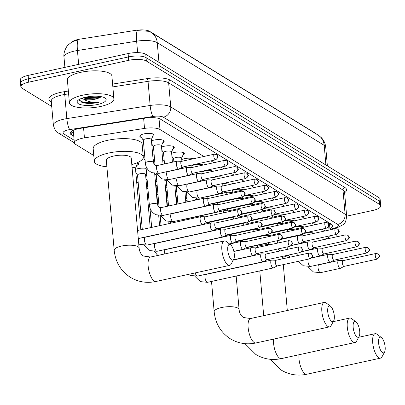 <?xml version="1.0" encoding="UTF-8"?>
<svg xmlns="http://www.w3.org/2000/svg" width="405" height="405" viewBox="0 0 405 405"><rect width="100%" height="100%" fill="white"/><g stroke="black" fill="none" stroke-linecap="round" stroke-linejoin="round"><path stroke-width="0.61" d="M304.666 233.371A7.148 2.207 -5 0 1 305.537 233.153A7.148 2.207 -5 0 1 314.417 233.265M294.572 227.165A7.148 2.207 -5 0 1 295.447 226.947A7.148 2.207 -5 0 1 304.327 227.058M284.482 220.958A7.148 2.207 -5 0 1 285.353 220.74A7.148 2.207 -5 0 1 294.233 220.852M274.387 214.751A7.148 2.207 -5 0 1 275.258 214.534A7.148 2.207 -5 0 1 284.138 214.645M264.293 208.545A7.148 2.207 -5 0 1 265.169 208.327A7.148 2.207 -5 0 1 274.048 208.438M254.203 202.338A7.148 2.207 -5 0 1 255.074 202.12A7.148 2.207 -5 0 1 263.954 202.232M244.109 196.131A7.148 2.207 -5 0 1 244.979 195.914A7.148 2.207 -5 0 1 253.859 196.025M232.207 190.573A7.148 2.207 -5 0 1 234.89 189.707A7.148 2.207 -5 0 1 243.769 189.818M222.117 184.366A7.148 2.207 -5 0 1 224.795 183.5A7.148 2.207 -5 0 1 233.675 183.612M212.023 178.16A7.148 2.207 -5 0 1 214.701 177.294A7.148 2.207 -5 0 1 223.58 177.405M201.928 171.953A7.148 2.207 -5 0 1 204.611 171.087A7.148 2.207 -5 0 1 213.491 171.199M191.838 165.746A7.148 2.207 -5 0 1 194.516 164.881A7.148 2.207 -5 0 1 203.396 164.992M181.744 159.54A7.148 2.207 -5 0 1 184.422 158.674A7.148 2.207 -5 0 1 193.301 158.785M171.649 153.333A7.148 2.207 -5 0 1 174.327 152.467A7.148 2.207 -5 0 1 184.366 153.637A7.148 2.207 -5 0 1 182.954 155.135M161.56 147.126A7.148 2.207 -5 0 1 164.238 146.261A7.148 2.207 -5 0 1 174.277 147.43A7.148 2.207 -5 0 1 172.859 148.929M151.465 140.92A7.148 2.207 -5 0 1 154.143 140.054A7.148 2.207 -5 0 1 164.182 141.223A7.148 2.207 -5 0 1 162.769 142.722M141.497 137.498A7.148 2.207 -5 0 1 139.841 136.267A7.148 2.207 -5 0 1 144.048 133.847A7.148 2.207 -5 0 1 154.087 135.017A7.148 2.207 -5 0 1 152.675 136.515M162.704 160.203A7.148 2.207 -5 0 1 164.197 160.431M152.609 153.996A7.148 2.207 -5 0 1 154.102 154.224M195.119 199.219A7.604 2.349 -5 0 1 196.612 199.417M185.024 193.013A7.604 2.349 -5 0 1 186.518 193.21M174.93 186.806A7.604 2.349 -5 0 1 176.423 187.004M164.84 180.6A7.604 2.349 -5 0 1 166.333 180.797M154.745 174.393A7.604 2.349 -5 0 1 156.239 174.59M135.564 169.417A7.604 2.349 -5 0 1 138.075 168.652A7.604 2.349 -5 0 1 146.144 168.384M137.528 162.602A7.604 2.349 -5 0 1 138.662 163.691A7.604 2.349 -5 0 1 136.672 165.503M203.826 156.482L159.97 129.514A13.405 4.141 175 0 0 144.514 128.405L84.442 137.867A13.405 4.141 175 0 0 82.245 138.282A13.405 4.141 175 0 0 74.353 142.808A13.405 4.141 175 0 0 75.517 144.307L93.788 155.54M316.381 134.02A12.064 3.726 175 0 0 315.667 133.427L149.658 31.342A12.064 3.726 175 0 0 135.746 30.345L80.058 39.118A12.064 3.726 175 0 0 78.079 39.487A12.064 3.726 175 0 0 72.242 41.695M324.942 230.961L321.985 229.144M314.847 224.755L311.891 222.937M304.757 218.548L301.796 216.731M294.663 212.341L291.706 210.524M284.568 206.135L281.612 204.317M274.479 199.928L271.517 198.111M264.384 193.722L261.427 191.904M254.289 187.515L251.333 185.698M244.2 181.308L241.238 179.491M234.105 175.102L231.144 173.284M224.011 168.895L221.054 167.078M213.921 162.689L210.959 160.871M320.988 240.241L324.648 239.178A13.405 4.141 175 0 0 330.434 235.71M136.657 181.901L138.216 182.863M146.747 188.107L147.936 188.836M156.841 194.314L158.026 195.043M166.936 200.521L168.121 201.25M143.648 158.056A7.148 2.207 -5 0 1 143.178 157.899M143.122 155.48A7.148 2.207 -5 0 1 144.61 154.842M153.617 161.479A7.148 2.207 -5 0 1 154.7 161.048M145.658 175.623A7.604 2.349 -5 0 1 146.747 175.228M155.748 181.83A7.604 2.349 -5 0 1 156.836 181.435M165.842 188.036A7.604 2.349 -5 0 1 166.931 187.642M175.937 194.243A7.604 2.349 -5 0 1 177.025 193.848M186.027 200.45A7.604 2.349 -5 0 1 187.115 200.055M158.968 62.365L157.241 42.667A15.638 13.735 -58.4 0 0 151.212 32.456L318.163 135.118A15.638 13.735 121.6 0 1 324.192 145.334L157.241 42.667A17.876 5.523 175 0 0 136.632 41.188L77.441 50.514A15.638 3.245 -99 0 1 78.15 39.984L72.384 41.614L67.984 45.112C67.574 45.006 63.064 51.627 63.99 57.1L64.886 67.367M51.749 106.485L22.007 88.199A13.405 4.141 -5 0 1 20.842 86.7A13.405 4.141 -5 0 1 28.73 82.174L128.694 60.325A13.405 4.141 -5 0 1 146.352 61.018L379.546 204.419L379.252 201.032A13.405 4.141 -5 0 1 380.416 202.53A13.405 4.141 -5 0 0 379.252 201.032L146.053 57.632L379.252 201.032L378.953 197.645A13.405 4.141 -5 0 1 380.118 199.144L380.71 205.917A13.405 4.141 -5 0 1 372.823 210.443L346.66 216.164L344.549 192.036A17.876 5.523 175 0 0 342.994 190.041L168.647 82.828A17.876 5.523 175 0 0 148.038 81.349L112.853 86.893M128.694 60.325L128.4 56.933A13.405 4.141 -5 0 1 146.053 57.632A13.405 4.141 -5 0 0 128.4 56.933L28.436 78.788L128.4 56.933L128.101 53.546A13.405 4.141 -5 0 1 145.76 54.245L378.953 197.645M21.713 84.812A13.405 4.141 -5 0 1 20.549 83.314A13.405 4.141 -5 0 1 28.436 78.788A13.405 4.141 -5 0 0 20.549 83.314L20.25 79.927A13.405 4.141 -5 0 1 28.137 75.396L128.101 53.546M151.212 32.456L148.969 31.296L137.335 30.674A15.638 3.245 -99 0 0 136.632 41.188L137.634 52.63M329.933 228.663A13.405 4.141 175 0 0 332.667 225.818A13.405 4.141 175 0 0 331.503 224.319L160.648 119.257A13.405 4.141 175 0 0 145.192 118.149L80.296 128.37A13.405 4.141 175 0 0 78.099 128.78A13.405 4.141 175 0 0 70.207 133.311A13.405 4.141 175 0 0 71.371 134.809L73.781 136.288M379.546 204.419A13.405 4.141 -5 0 1 380.71 205.917M73.487 132.901L71.234 131.519M331.346 224.223A13.405 4.141 -5 0 1 329.64 225.276M100.754 106.434A22.341 6.905 -5 0 1 69.387 102.779A22.341 6.905 -5 0 1 82.534 95.231A22.341 6.905 -5 0 1 113.901 98.886A22.341 6.905 -5 0 1 100.754 106.434M69.387 102.779L67.387 79.917A22.341 6.905 -5 0 1 80.534 72.368A22.341 6.905 -5 0 1 111.901 76.024L113.901 98.886M83.303 97.792L85.278 98.44L95.367 98.866L98.05 98.374L101.564 96.749M85.703 97.18A14.57 4.501 -5 0 1 105.244 98.172A14.57 4.501 -5 0 1 97.585 104.485A14.57 4.501 -5 0 1 82.002 104.971A14.57 4.501 -5 0 1 77.79 100.577A14.57 4.501 -5 0 1 85.703 97.18M79.172 99.508L82.078 102.592L89.12 103.715L96.896 102.809L99.012 102.273L96.714 102.359C91.252 102.389 86.918 101.356 83.713 99.266A10.1 3.119 -5 0 0 95.393 99.129A10.1 3.119 -5 0 0 98.05 98.374M81.947 98.238L83.713 99.266M83.551 97.721L96.476 97.954L101.539 96.744M81.937 102.536L89.12 103.715M85.06 97.327L96.415 97.281L100.151 96.496M79.223 100.47L83.749 102.379L96.886 102.657L99.012 102.273M327.21 238.272A14.57 4.501 -5 0 1 325.711 239.208M335.811 234.53A22.341 6.905 -5 0 1 336.165 235.563A22.341 6.905 -5 0 1 335.826 236.996M231.695 259.883A8.044 2.941 77.7 0 0 233.736 259.246A8.044 2.941 77.7 0 0 233.903 251.637A8.044 2.941 77.7 0 0 230.577 244.792A8.044 2.941 77.7 0 0 230.364 244.645A8.044 2.941 77.7 0 0 227.752 250.249A8.044 2.941 77.7 0 0 231.695 259.883M233.736 259.246L231.179 264.009A12.514 4.571 -102.3 0 1 229.64 265.376A12.514 4.571 -102.3 0 1 228.005 265.007A12.514 4.571 -102.3 0 1 222.112 252.057A12.514 4.571 -102.3 0 1 224.294 240.929A12.514 4.571 -102.3 0 1 225.929 241.299A12.514 4.571 -102.3 0 1 226.263 241.527L230.577 244.792M114.185 250.28A12.514 3.868 175 0 1 121.551 246.053A12.514 3.868 175 0 1 138.029 246.706A12.514 3.868 175 0 1 139.112 248.103L131.24 158.092A12.514 3.868 175 0 0 113.673 156.047A12.514 3.868 175 0 0 106.312 160.274L114.185 250.28C115.42 262.07 120.832 271.092 130.43 277.359C138.277 282.022 146.777 283.399 155.925 281.49L229.64 265.376M106.879 166.784A24.578 7.594 -5 0 1 94.289 161.322A24.578 7.594 -5 0 1 108.758 153.019A24.578 7.594 -5 0 1 143.259 157.039A24.578 7.594 -5 0 1 131.807 164.602M94.289 161.322L93.18 148.625A24.578 7.594 -5 0 1 107.644 140.317A24.578 7.594 -5 0 1 142.15 144.337L143.259 157.039M331.68 321.367A8.044 2.941 77.7 0 0 333.72 320.73A8.044 2.941 77.7 0 0 333.882 313.121A8.044 2.941 77.7 0 0 330.561 306.276A8.044 2.941 77.7 0 0 330.343 306.124A8.044 2.941 77.7 0 0 327.731 311.728A8.044 2.941 77.7 0 0 331.68 321.367M333.72 320.73L331.158 325.493A12.514 4.571 -102.3 0 1 329.619 326.86A12.514 4.571 -102.3 0 1 327.984 326.491A12.514 4.571 -102.3 0 1 322.096 313.541A12.514 4.571 -102.3 0 1 324.278 302.413A12.514 4.571 -102.3 0 1 325.914 302.783A12.514 4.571 -102.3 0 1 326.248 303.011L330.561 306.276M237.254 224.198A24.578 7.594 -5 0 1 236.5 224.517M235.912 224.75A24.578 7.594 -5 0 1 234.677 225.195M357.114 337.006A8.044 2.941 77.7 0 0 359.154 336.368A8.044 2.941 77.7 0 0 359.316 328.759A8.044 2.941 77.7 0 0 355.995 321.914A8.044 2.941 77.7 0 0 355.777 321.767A8.044 2.941 77.7 0 0 353.165 327.372A8.044 2.941 77.7 0 0 357.114 337.006M359.154 336.368L356.592 341.132A12.514 4.571 -102.3 0 1 355.053 342.498A12.514 4.571 -102.3 0 1 353.418 342.129A12.514 4.571 -102.3 0 1 347.525 329.179A12.514 4.571 -102.3 0 1 349.707 318.052A12.514 4.571 -102.3 0 1 351.343 318.421A12.514 4.571 -102.3 0 1 351.677 318.649L355.995 321.914M263.23 217.677A24.578 7.594 -5 0 1 263.868 217.93M382.543 352.649A8.044 2.941 77.7 0 0 384.583 352.006A8.044 2.941 77.7 0 0 384.75 344.397A8.044 2.941 77.7 0 0 381.424 337.552A8.044 2.941 77.7 0 0 381.211 337.406A8.044 2.941 77.7 0 0 378.599 343.01A8.044 2.941 77.7 0 0 382.543 352.649M384.583 352.006L382.026 356.775A12.514 4.571 -102.3 0 1 380.487 358.136A12.514 4.571 -102.3 0 1 378.852 357.767A12.514 4.571 -102.3 0 1 372.959 344.817A12.514 4.571 -102.3 0 1 375.141 333.69A12.514 4.571 -102.3 0 1 376.777 334.059A12.514 4.571 -102.3 0 1 377.111 334.287L381.424 337.552M257.62 246.25A24.578 7.594 -5 0 1 259.605 245.784A24.578 7.594 -5 0 1 269.279 244.352M288.411 255.347A24.578 7.594 -5 0 1 282.66 257.367M205.274 216.832L201.067 216.624A4.02 1.468 77.7 0 0 200.92 216.64A4.02 1.468 77.7 0 0 200.141 219.561A4.02 1.468 77.7 0 0 202.115 224.375A4.02 1.468 77.7 0 0 202.637 224.497A4.02 1.468 77.7 0 0 202.773 224.446L206.515 222.507M205.33 216.832A2.906 1.063 77.7 0 0 205.224 216.842A2.906 1.063 77.7 0 0 204.662 218.948A2.906 1.063 77.7 0 0 206.084 222.431A2.906 1.063 77.7 0 0 206.464 222.517A2.906 1.063 77.7 0 0 206.565 222.482M215.369 223.039L211.162 222.831A4.02 1.468 77.7 0 0 211.015 222.846A4.02 1.468 77.7 0 0 210.235 225.767A4.02 1.468 77.7 0 0 212.205 230.582A4.02 1.468 77.7 0 0 212.731 230.703A4.02 1.468 77.7 0 0 212.868 230.653L216.609 228.714M215.419 223.039A2.906 1.063 77.7 0 0 215.318 223.049A2.906 1.063 77.7 0 0 214.751 225.155A2.906 1.063 77.7 0 0 216.179 228.638A2.906 1.063 77.7 0 0 216.559 228.724A2.906 1.063 77.7 0 0 216.655 228.688M135.467 168.338L137.629 163.266A6.703 2.071 175 0 0 137.685 162.921A6.703 2.071 175 0 0 137.589 162.628M135.422 168.44A4.02 1.24 175 0 0 135.462 168.237A4.02 1.24 175 0 0 132.045 167.305M145.516 174.646A4.02 1.24 175 0 0 145.552 174.444A4.02 1.24 175 0 0 139.907 173.785A4.02 1.24 175 0 0 137.538 175.142L142.292 229.453M225.458 229.245L221.251 229.038A4.02 1.468 77.7 0 0 221.11 229.053A4.02 1.468 77.7 0 0 220.325 231.974A4.02 1.468 77.7 0 0 222.299 236.788A4.02 1.468 77.7 0 0 222.826 236.91A4.02 1.468 77.7 0 0 222.963 236.859L226.699 234.92M225.514 229.245A2.906 1.063 77.7 0 0 225.408 229.255A2.906 1.063 77.7 0 0 224.846 231.361A2.906 1.063 77.7 0 0 226.268 234.844A2.906 1.063 77.7 0 0 226.648 234.93A2.906 1.063 77.7 0 0 226.749 234.895M235.553 235.452L231.346 235.244A4.02 1.468 77.7 0 0 231.199 235.259A4.02 1.468 77.7 0 0 230.42 238.18A4.02 1.468 77.7 0 0 232.394 242.995A4.02 1.468 77.7 0 0 232.915 243.116A4.02 1.468 77.7 0 0 233.057 243.066L236.793 241.127M235.609 235.452A2.906 1.063 77.7 0 0 235.502 235.462A2.906 1.063 77.7 0 0 234.94 237.568A2.906 1.063 77.7 0 0 236.363 241.051A2.906 1.063 77.7 0 0 236.743 241.137A2.906 1.063 77.7 0 0 236.844 241.102M155.611 180.853A4.02 1.24 175 0 0 155.647 180.65A4.02 1.24 175 0 0 155.252 180.174M245.648 241.658L241.441 241.451A4.02 1.468 77.7 0 0 241.294 241.466A4.02 1.468 77.7 0 0 240.514 244.387A4.02 1.468 77.7 0 0 242.484 249.202A4.02 1.468 77.7 0 0 243.01 249.323A4.02 1.468 77.7 0 0 243.147 249.272L246.888 247.333M245.698 241.658A2.906 1.063 77.7 0 0 245.597 241.669A2.906 1.063 77.7 0 0 245.03 243.775A2.906 1.063 77.7 0 0 246.458 247.258A2.906 1.063 77.7 0 0 246.837 247.344A2.906 1.063 77.7 0 0 246.934 247.308M165.706 187.059A4.02 1.24 175 0 0 165.741 186.857A4.02 1.24 175 0 0 165.346 186.381M255.737 247.865L251.53 247.657A4.02 1.468 77.7 0 0 251.389 247.673A4.02 1.468 77.7 0 0 250.604 250.594A4.02 1.468 77.7 0 0 252.578 255.408A4.02 1.468 77.7 0 0 253.105 255.53A4.02 1.468 77.7 0 0 253.241 255.479L256.978 253.54M255.793 247.865A2.906 1.063 77.7 0 0 255.687 247.875A2.906 1.063 77.7 0 0 255.125 249.981A2.906 1.063 77.7 0 0 256.547 253.464A2.906 1.063 77.7 0 0 256.927 253.55A2.906 1.063 77.7 0 0 257.028 253.515M175.795 193.266A4.02 1.24 175 0 0 175.831 193.064A4.02 1.24 175 0 0 175.436 192.588M265.832 254.067L261.625 253.864A4.02 1.468 77.7 0 0 261.478 253.879A4.02 1.468 77.7 0 0 260.699 256.795A4.02 1.468 77.7 0 0 262.673 261.615A4.02 1.468 77.7 0 0 263.199 261.736A4.02 1.468 77.7 0 0 263.336 261.686L267.072 259.747M265.888 254.072A2.906 1.063 77.7 0 0 265.781 254.082A2.906 1.063 77.7 0 0 265.219 256.188A2.906 1.063 77.7 0 0 266.642 259.671A2.906 1.063 77.7 0 0 267.022 259.757A2.906 1.063 77.7 0 0 267.123 259.721M185.89 199.473A4.02 1.24 175 0 0 185.925 199.27A4.02 1.24 175 0 0 185.53 198.794M275.926 260.273L271.72 260.071A4.02 1.468 77.7 0 0 271.573 260.086A4.02 1.468 77.7 0 0 270.793 263.002A4.02 1.468 77.7 0 0 272.762 267.821A4.02 1.468 77.7 0 0 273.289 267.943A4.02 1.468 77.7 0 0 273.426 267.892L277.167 265.953M275.977 260.278A2.906 1.063 77.7 0 0 275.876 260.288A2.906 1.063 77.7 0 0 275.309 262.394A2.906 1.063 77.7 0 0 276.736 265.877A2.906 1.063 77.7 0 0 277.116 265.964A2.906 1.063 77.7 0 0 277.212 265.928M208.438 198.425L204.231 198.222A4.02 1.468 77.7 0 0 204.085 198.232A4.02 1.468 77.7 0 0 203.305 201.153A4.02 1.468 77.7 0 0 205.279 205.973A4.02 1.468 77.7 0 0 205.806 206.089A4.02 1.468 77.7 0 0 205.942 206.044L209.679 204.1M208.494 198.43A2.906 1.063 77.7 0 0 208.388 198.435A2.906 1.063 77.7 0 0 207.826 200.546A2.906 1.063 77.7 0 0 209.248 204.024A2.906 1.063 77.7 0 0 209.628 204.11A2.906 1.063 77.7 0 0 209.729 204.074M153.46 160.294A4.02 1.24 175 0 0 153.495 160.086A4.02 1.24 175 0 0 153.1 159.61M218.533 204.631L214.326 204.429A4.02 1.468 77.7 0 0 214.179 204.439A4.02 1.468 77.7 0 0 213.4 207.36A4.02 1.468 77.7 0 0 215.369 212.179A4.02 1.468 77.7 0 0 215.895 212.296A4.02 1.468 77.7 0 0 216.032 212.25L219.773 210.306M218.584 204.636A2.906 1.063 77.7 0 0 218.482 204.641A2.906 1.063 77.7 0 0 217.915 206.752A2.906 1.063 77.7 0 0 219.343 210.23A2.906 1.063 77.7 0 0 219.723 210.316A2.906 1.063 77.7 0 0 219.819 210.281M225.438 218.371A4.02 1.468 77.7 0 0 225.464 218.386A4.02 1.468 77.7 0 0 225.99 218.503A4.02 1.468 77.7 0 0 226.127 218.457L226.916 218.047M228.628 210.838L224.416 210.635A4.02 1.468 77.7 0 0 224.274 210.646A4.02 1.468 77.7 0 0 223.459 212.853M228.678 210.843A2.906 1.063 77.7 0 0 228.572 210.848A2.906 1.063 77.7 0 0 228.02 211.856M235.528 224.578A4.02 1.468 77.7 0 0 235.558 224.593A4.02 1.468 77.7 0 0 236.085 224.709A4.02 1.468 77.7 0 0 236.221 224.664L237.006 224.254M238.717 217.045L234.51 216.842A4.02 1.468 77.7 0 0 234.363 216.852A4.02 1.468 77.7 0 0 233.553 219.059M238.773 217.05A2.906 1.063 77.7 0 0 238.666 217.055A2.906 1.063 77.7 0 0 238.115 218.062M245.622 230.784A4.02 1.468 77.7 0 0 245.653 230.799A4.02 1.468 77.7 0 0 246.174 230.916A4.02 1.468 77.7 0 0 246.311 230.87L247.101 230.46M248.812 223.251L244.605 223.049A4.02 1.468 77.7 0 0 244.458 223.059A4.02 1.468 77.7 0 0 243.643 225.266M248.867 223.256A2.906 1.063 77.7 0 0 248.761 223.261A2.906 1.063 77.7 0 0 248.204 224.269M255.717 236.991A4.02 1.468 77.7 0 0 255.742 237.006A4.02 1.468 77.7 0 0 256.269 237.122A4.02 1.468 77.7 0 0 256.406 237.077L257.195 236.667M258.906 229.458L254.694 229.255A4.02 1.468 77.7 0 0 254.553 229.265A4.02 1.468 77.7 0 0 253.738 231.473M258.957 229.463A2.906 1.063 77.7 0 0 258.856 229.468A2.906 1.063 77.7 0 0 258.299 230.475M265.812 243.197A4.02 1.468 77.7 0 0 265.837 243.213A4.02 1.468 77.7 0 0 266.363 243.329A4.02 1.468 77.7 0 0 266.5 243.284L267.285 242.873M268.996 235.664L264.789 235.462A4.02 1.468 77.7 0 0 264.642 235.472A4.02 1.468 77.7 0 0 263.832 237.679M269.052 235.669A2.906 1.063 77.7 0 0 268.945 235.675A2.906 1.063 77.7 0 0 268.393 236.682M140.226 135.457A6.703 2.071 175 0 0 140.332 135.705L143.34 140.327M145.699 138.869A4.02 1.24 175 0 0 143.329 140.226L145.329 163.088A4.02 1.24 175 0 1 147.698 161.732A4.02 1.24 175 0 1 152.882 161.879A4.02 1.24 175 0 1 153.343 162.39L151.343 139.528A4.02 1.24 175 0 0 145.699 138.869M181.445 161.377L177.238 161.17A4.02 1.468 77.7 0 0 177.096 161.185A4.02 1.468 77.7 0 0 176.312 164.106A4.02 1.468 77.7 0 0 178.286 168.92A4.02 1.468 77.7 0 0 178.813 169.042A4.02 1.468 77.7 0 0 178.949 168.991L182.685 167.052M181.501 161.377A2.906 1.063 77.7 0 0 181.394 161.387A2.906 1.063 77.7 0 0 180.832 163.493A2.906 1.063 77.7 0 0 182.255 166.976A2.906 1.063 77.7 0 0 182.635 167.062A2.906 1.063 77.7 0 0 182.736 167.027M151.354 139.629L153.51 134.556A6.703 2.071 175 0 0 153.571 134.288M161.398 145.937A4.02 1.24 175 0 0 161.433 145.734A4.02 1.24 175 0 0 155.788 145.076A4.02 1.24 175 0 0 153.424 146.433L155.069 165.25M191.54 167.584L187.333 167.376A4.02 1.468 77.7 0 0 187.186 167.392A4.02 1.468 77.7 0 0 186.406 170.313A4.02 1.468 77.7 0 0 188.381 175.127A4.02 1.468 77.7 0 0 188.902 175.249A4.02 1.468 77.7 0 0 189.044 175.198L192.78 173.259M191.595 167.584A2.906 1.063 77.7 0 0 191.489 167.594A2.906 1.063 77.7 0 0 190.927 169.7A2.906 1.063 77.7 0 0 192.35 173.183A2.906 1.063 77.7 0 0 192.729 173.269A2.906 1.063 77.7 0 0 192.831 173.234M161.443 145.835L163.605 140.763A6.703 2.071 175 0 0 163.666 140.494M171.492 152.143A4.02 1.24 175 0 0 171.528 151.936A4.02 1.24 175 0 0 165.883 151.283A4.02 1.24 175 0 0 163.514 152.639L164.506 163.934M201.634 173.791L197.427 173.583A4.02 1.468 77.7 0 0 197.281 173.598A4.02 1.468 77.7 0 0 196.501 176.519A4.02 1.468 77.7 0 0 198.47 181.334A4.02 1.468 77.7 0 0 198.997 181.455A4.02 1.468 77.7 0 0 199.133 181.405L202.875 179.466M201.685 173.791A2.906 1.063 77.7 0 0 201.584 173.801A2.906 1.063 77.7 0 0 201.017 175.907A2.906 1.063 77.7 0 0 202.444 179.39A2.906 1.063 77.7 0 0 202.824 179.476A2.906 1.063 77.7 0 0 202.92 179.44M171.538 152.037L173.694 146.969A6.703 2.071 175 0 0 173.755 146.701M181.587 158.35A4.02 1.24 175 0 0 181.622 158.142A4.02 1.24 175 0 0 175.978 157.489A4.02 1.24 175 0 0 173.608 158.846L173.877 161.889M211.724 179.997L207.517 179.79A4.02 1.468 77.7 0 0 207.375 179.805A4.02 1.468 77.7 0 0 206.59 182.726A4.02 1.468 77.7 0 0 208.565 187.54A4.02 1.468 77.7 0 0 209.091 187.662A4.02 1.468 77.7 0 0 209.228 187.611L212.964 185.672M211.78 179.997A2.906 1.063 77.7 0 0 211.673 180.007A2.906 1.063 77.7 0 0 211.111 182.113A2.906 1.063 77.7 0 0 212.534 185.596A2.906 1.063 77.7 0 0 212.914 185.682A2.906 1.063 77.7 0 0 213.015 185.647M181.632 158.244L183.789 153.176A6.703 2.071 175 0 0 183.85 152.908M221.819 186.204L217.612 185.996A4.02 1.468 77.7 0 0 217.465 186.011A4.02 1.468 77.7 0 0 216.685 188.932A4.02 1.468 77.7 0 0 218.66 193.747A4.02 1.468 77.7 0 0 219.186 193.868A4.02 1.468 77.7 0 0 219.323 193.818L223.059 191.879M221.874 186.204A2.906 1.063 77.7 0 0 221.768 186.214A2.906 1.063 77.7 0 0 221.206 188.32A2.906 1.063 77.7 0 0 222.628 191.803A2.906 1.063 77.7 0 0 223.008 191.889A2.906 1.063 77.7 0 0 223.109 191.854M228.724 199.938A4.02 1.468 77.7 0 0 228.749 199.954A4.02 1.468 77.7 0 0 229.276 200.075A4.02 1.468 77.7 0 0 229.412 200.024L230.202 199.614M231.913 192.41L227.706 192.203A4.02 1.468 77.7 0 0 227.559 192.218A4.02 1.468 77.7 0 0 226.744 194.425M231.964 192.41A2.906 1.063 77.7 0 0 231.862 192.421A2.906 1.063 77.7 0 0 231.306 193.428M238.818 206.145A4.02 1.468 77.7 0 0 238.844 206.16A4.02 1.468 77.7 0 0 239.37 206.282A4.02 1.468 77.7 0 0 239.507 206.231L240.297 205.821M242.003 198.617L237.796 198.41A4.02 1.468 77.7 0 0 237.654 198.425A4.02 1.468 77.7 0 0 236.839 200.632M242.058 198.617A2.906 1.063 77.7 0 0 241.952 198.627A2.906 1.063 77.7 0 0 241.4 199.635M248.908 212.352A4.02 1.468 77.7 0 0 248.938 212.367A4.02 1.468 77.7 0 0 249.465 212.488A4.02 1.468 77.7 0 0 249.601 212.438L250.386 212.028M252.097 204.824L247.89 204.616A4.02 1.468 77.7 0 0 247.744 204.631A4.02 1.468 77.7 0 0 246.928 206.839M252.153 204.824A2.906 1.063 77.7 0 0 252.047 204.834A2.906 1.063 77.7 0 0 251.495 205.841M259.003 218.558A4.02 1.468 77.7 0 0 259.028 218.573A4.02 1.468 77.7 0 0 259.554 218.695A4.02 1.468 77.7 0 0 259.691 218.644L260.481 218.234M262.192 211.03L257.985 210.823A4.02 1.468 77.7 0 0 257.838 210.838A4.02 1.468 77.7 0 0 257.023 213.045M262.243 211.03A2.906 1.063 77.7 0 0 262.141 211.04A2.906 1.063 77.7 0 0 261.584 212.048M269.097 224.765A4.02 1.468 77.7 0 0 269.123 224.78A4.02 1.468 77.7 0 0 269.649 224.902A4.02 1.468 77.7 0 0 269.786 224.851L270.575 224.441M272.287 217.232L268.075 217.029A4.02 1.468 77.7 0 0 267.933 217.045A4.02 1.468 77.7 0 0 267.118 219.252M272.337 217.237A2.906 1.063 77.7 0 0 272.231 217.247A2.906 1.063 77.7 0 0 271.679 218.254M279.187 230.971A4.02 1.468 77.7 0 0 279.217 230.987A4.02 1.468 77.7 0 0 279.744 231.108A4.02 1.468 77.7 0 0 279.88 231.058L280.665 230.648M282.376 223.439L278.169 223.236A4.02 1.468 77.7 0 0 278.022 223.251A4.02 1.468 77.7 0 0 277.207 225.458M282.432 223.444A2.906 1.063 77.7 0 0 282.325 223.454A2.906 1.063 77.7 0 0 281.774 224.461M289.281 237.178A4.02 1.468 77.7 0 0 289.307 237.193A4.02 1.468 77.7 0 0 289.833 237.315A4.02 1.468 77.7 0 0 289.97 237.264L290.76 236.854M292.471 229.645L288.264 229.443A4.02 1.468 77.7 0 0 288.117 229.458A4.02 1.468 77.7 0 0 287.302 231.665M292.521 229.65A2.906 1.063 77.7 0 0 292.42 229.66A2.906 1.063 77.7 0 0 291.863 230.668M302.565 235.852L298.353 235.649A4.02 1.468 77.7 0 0 298.212 235.664A4.02 1.468 77.7 0 0 297.427 238.58A4.02 1.468 77.7 0 0 299.401 243.4A4.02 1.468 77.7 0 0 299.928 243.521A4.02 1.468 77.7 0 0 300.065 243.471L303.806 241.527M302.616 235.857A2.906 1.063 77.7 0 0 302.51 235.867A2.906 1.063 77.7 0 0 301.948 237.973A2.906 1.063 77.7 0 0 303.375 241.456A2.906 1.063 77.7 0 0 303.755 241.542A2.906 1.063 77.7 0 0 303.851 241.507M312.655 242.058L308.448 241.856A4.02 1.468 77.7 0 0 308.301 241.871A4.02 1.468 77.7 0 0 307.522 244.787A4.02 1.468 77.7 0 0 309.496 249.607A4.02 1.468 77.7 0 0 310.022 249.728A4.02 1.468 77.7 0 0 310.159 249.677L313.895 247.733M312.711 242.063A2.906 1.063 77.7 0 0 312.604 242.074A2.906 1.063 77.7 0 0 312.042 244.18A2.906 1.063 77.7 0 0 313.465 247.663A2.906 1.063 77.7 0 0 313.845 247.749A2.906 1.063 77.7 0 0 313.946 247.713M322.75 248.265L318.543 248.062A4.02 1.468 77.7 0 0 318.396 248.078A4.02 1.468 77.7 0 0 317.616 250.994A4.02 1.468 77.7 0 0 319.591 255.813A4.02 1.468 77.7 0 0 320.112 255.935A4.02 1.468 77.7 0 0 320.249 255.884L323.99 253.94M322.805 248.27A2.906 1.063 77.7 0 0 322.699 248.28A2.906 1.063 77.7 0 0 322.132 250.386A2.906 1.063 77.7 0 0 323.56 253.869A2.906 1.063 77.7 0 0 323.939 253.955A2.906 1.063 77.7 0 0 324.035 253.92M332.844 254.472L328.632 254.269A4.02 1.468 77.7 0 0 328.49 254.279A4.02 1.468 77.7 0 0 327.706 257.2A4.02 1.468 77.7 0 0 329.68 262.02A4.02 1.468 77.7 0 0 330.207 262.141A4.02 1.468 77.7 0 0 330.343 262.091L334.084 260.147M332.895 254.477A2.906 1.063 77.7 0 0 332.794 254.487A2.906 1.063 77.7 0 0 332.227 256.593A2.906 1.063 77.7 0 0 333.654 260.076A2.906 1.063 77.7 0 0 334.034 260.162A2.906 1.063 77.7 0 0 334.13 260.126M342.934 260.678L338.727 260.476A4.02 1.468 77.7 0 0 338.58 260.486A4.02 1.468 77.7 0 0 337.8 263.407A4.02 1.468 77.7 0 0 339.775 268.226A4.02 1.468 77.7 0 0 340.301 268.348A4.02 1.468 77.7 0 0 340.438 268.297L344.174 266.353M342.989 260.683A2.906 1.063 77.7 0 0 342.883 260.693A2.906 1.063 77.7 0 0 342.321 262.799A2.906 1.063 77.7 0 0 343.744 266.282A2.906 1.063 77.7 0 0 344.123 266.368A2.906 1.063 77.7 0 0 344.225 266.333M83.567 127.853L84.442 137.867M149.658 31.342L149.683 31.62M143.638 118.392L144.514 128.405M159.008 118.538L159.97 129.514M328.354 222.385L328.475 223.778M328.698 226.355L329.022 230.07M78.651 64.36L77.441 50.514A17.876 5.523 175 0 0 74.505 51.06A17.876 5.523 175 0 0 63.99 57.1M318.163 135.118L321.205 137.533C323.853 140.262 325.367 143.522 325.747 147.329A17.876 5.523 175 0 0 324.192 145.334L325.919 165.032M28.137 75.396L28.73 82.174M145.76 54.245L146.352 61.018M71.098 131.635L71.371 134.809M329.999 229.422L334.591 228.091A8.935 2.764 175 0 0 337.719 224.416L163.372 117.202A8.935 2.764 175 0 0 153.065 116.463L69.756 129.59A8.935 2.764 175 0 0 68.288 129.863A8.935 2.764 175 0 0 63.803 133.878L74.13 140.226M63.803 133.878A8.935 7.847 -58.4 0 1 58.381 133.027C56.472 132.587 54.807 129.975 53.384 125.196A17.876 5.523 -5 0 1 63.904 119.156A17.876 5.523 -5 0 1 66.835 118.604L64.724 94.471A17.876 5.523 175 0 0 61.793 95.023A17.876 5.523 175 0 0 51.273 101.063L51.268 101.012M51.339 101.832L50.61 101.382A2.233 1.964 121.6 0 1 51.298 101.356M50.61 101.382A20.108 6.212 -5 0 1 60.694 92.345A20.108 6.212 -5 0 1 63.995 91.727L68.359 91.039M112.605 84.073L147.309 78.605A20.108 6.212 -5 0 1 170.49 80.266L344.842 187.48A20.108 6.212 -5 0 1 344.609 192.755M69.756 129.59A8.935 1.853 -99 0 1 66.835 118.604L150.149 105.482L148.038 81.349A2.233 0.466 81 0 0 147.309 78.605M153.065 116.463A8.935 1.853 -99 0 1 150.149 105.482A17.876 5.523 -5 0 1 170.758 106.96L168.647 82.828A2.233 1.964 121.6 0 1 170.49 80.266M68.607 93.864L64.724 94.471A2.233 0.466 81 0 0 63.995 91.727M163.372 117.202A8.935 7.847 -58.4 0 0 170.758 106.96L345.106 214.174L342.994 190.041A2.233 1.964 121.6 0 1 344.842 187.48M337.719 224.416A8.935 7.847 -58.4 0 0 345.106 214.174A17.876 5.523 -5 0 1 346.66 216.169C346.062 221.13 344.923 223.95 343.238 224.623L336.342 228.207A8.935 4.582 -106.2 0 1 334.591 228.091M139.112 248.103C139.553 251.849 141.026 254.497 143.542 256.041L150.584 257.038A12.514 4.571 77.7 0 0 148.402 268.171A12.514 4.571 77.7 0 0 154.29 281.121A12.514 4.571 77.7 0 0 155.925 281.49M236.166 276.058L239.097 309.582A12.514 3.868 175 0 0 238.008 308.185A12.514 3.868 175 0 0 221.53 307.537A12.514 3.868 175 0 0 214.169 311.764C215.399 323.549 220.816 332.576 230.415 338.843C238.261 343.506 246.761 344.878 255.909 342.969L329.619 326.86M239.097 309.582C239.537 313.328 241.01 315.976 243.521 317.525L250.563 318.522A12.514 4.571 77.7 0 0 248.381 329.65A12.514 4.571 77.7 0 0 254.274 342.6A12.514 4.571 77.7 0 0 255.909 342.969M273.542 339.117A12.514 4.571 77.7 0 0 279.708 358.243A12.514 4.571 77.7 0 0 281.343 358.612L355.053 342.498M298.976 354.755A12.514 4.571 77.7 0 0 305.137 373.881A12.514 4.571 77.7 0 0 306.772 374.25L380.487 358.136M239.163 215.202A2.906 2.551 121.6 0 0 241.562 211.871A2.906 2.551 -58.4 0 0 240.443 209.972L238.302 209.613A2.906 1.063 77.7 0 0 237.796 212.195A2.906 1.063 77.7 0 0 239.163 215.202A2.906 1.063 77.7 0 0 239.542 215.288L206.464 222.517M249.252 221.408A2.906 2.551 121.6 0 0 251.657 218.077A2.906 2.551 -58.4 0 0 250.533 216.179L248.392 215.819A2.906 1.063 77.7 0 0 247.885 218.401A2.906 1.063 77.7 0 0 249.252 221.408A2.906 1.063 77.7 0 0 249.632 221.494L216.559 228.724M144.064 237.3L145.228 237.224A4.02 1.468 77.7 0 0 144.524 240.803A4.02 1.468 77.7 0 0 146.418 244.964A4.02 1.468 77.7 0 0 146.519 245.02A4.02 1.468 77.7 0 0 146.944 245.081L212.731 230.703M259.347 227.615A2.906 2.551 121.6 0 0 261.746 224.284A2.906 2.551 -58.4 0 0 260.628 222.385L258.486 222.026A2.906 1.063 77.7 0 0 257.98 224.608A2.906 1.063 77.7 0 0 259.347 227.615A2.906 1.063 77.7 0 0 259.726 227.701L226.648 234.93M154.153 243.506L155.317 243.43A4.02 1.468 77.7 0 0 154.619 247.01A4.02 1.468 77.7 0 0 156.512 251.171A4.02 1.468 77.7 0 0 156.613 251.227A4.02 1.468 77.7 0 0 157.039 251.287L222.826 236.91M269.441 233.822A2.906 2.551 121.6 0 0 271.841 230.491A2.906 2.551 -58.4 0 0 270.722 228.592L268.581 228.233A2.906 1.063 77.7 0 0 268.075 230.815A2.906 1.063 77.7 0 0 269.441 233.822A2.906 1.063 77.7 0 0 269.821 233.908L236.743 241.137M164.248 249.713L165.412 249.637A4.02 1.468 77.7 0 0 164.845 253.925M279.531 240.028A2.906 2.551 121.6 0 0 281.936 236.697A2.906 2.551 -58.4 0 0 280.812 234.799L278.67 234.439A2.906 1.063 77.7 0 0 278.164 237.021A2.906 1.063 77.7 0 0 279.531 240.028A2.906 1.063 77.7 0 0 279.911 240.114L246.837 247.344M289.626 246.235A2.906 2.551 121.6 0 0 292.025 242.904A2.906 2.551 -58.4 0 0 290.906 241.005L288.765 240.646A2.906 1.063 77.7 0 0 288.259 243.228A2.906 1.063 77.7 0 0 289.626 246.235A2.906 1.063 77.7 0 0 290.005 246.321L256.927 253.55M299.72 252.442A2.906 2.551 121.6 0 0 302.12 249.11A2.906 2.551 -58.4 0 0 301.001 247.212L298.86 246.853A2.906 1.063 77.7 0 0 298.353 249.434A2.906 1.063 77.7 0 0 299.72 252.442A2.906 1.063 77.7 0 0 300.1 252.528L267.022 259.757M195.21 272.899A4.02 1.468 77.7 0 0 196.881 275.997A4.02 1.468 77.7 0 0 196.987 276.053A4.02 1.468 77.7 0 0 197.407 276.114L263.199 261.736M309.815 258.648A2.906 2.551 121.6 0 0 312.214 255.317A2.906 2.551 -58.4 0 0 311.096 253.419L308.949 253.059A2.906 1.063 77.7 0 0 308.443 255.641A2.906 1.063 77.7 0 0 309.815 258.648A2.906 1.063 77.7 0 0 310.19 258.734L277.116 265.964M204.621 274.539L205.786 274.463A4.02 1.468 77.7 0 0 205.082 278.043A4.02 1.468 77.7 0 0 206.975 282.204A4.02 1.468 77.7 0 0 207.077 282.26A4.02 1.468 77.7 0 0 207.502 282.32L273.289 267.943M242.327 196.795A2.906 2.551 121.6 0 0 244.726 193.469A2.906 2.551 -58.4 0 0 243.607 191.57L241.466 191.206A2.906 1.063 77.7 0 0 240.96 193.792A2.906 1.063 77.7 0 0 242.327 196.795A2.906 1.063 77.7 0 0 242.706 196.881L209.628 204.11M154.664 173.487L157.378 204.454A4.02 1.24 175 0 0 156.917 203.948A4.02 1.24 175 0 0 151.728 203.796A4.02 1.24 175 0 0 149.364 205.158L145.937 165.989M157.378 204.454L159.256 207.395L161.377 207.568A4.02 1.468 77.7 0 0 160.679 211.147A4.02 1.468 77.7 0 0 162.572 215.308A4.02 1.468 77.7 0 0 162.673 215.364A4.02 1.468 77.7 0 0 163.099 215.425L205.806 206.089M252.421 203.001A2.906 2.551 121.6 0 0 254.821 199.675A2.906 2.551 -58.4 0 0 253.702 197.777L251.561 197.412A2.906 1.063 77.7 0 0 251.049 199.999A2.906 1.063 77.7 0 0 252.421 203.001A2.906 1.063 77.7 0 0 252.801 203.087L219.723 210.316M170.308 213.85L171.472 213.774A4.02 1.468 77.7 0 0 170.768 217.353A4.02 1.468 77.7 0 0 172.662 221.515A4.02 1.468 77.7 0 0 172.768 221.57A4.02 1.468 77.7 0 0 173.188 221.631L215.895 212.296M262.511 209.208A2.906 2.551 121.6 0 0 264.91 205.882A2.906 2.551 -58.4 0 0 263.792 203.983L261.65 203.619A2.906 1.063 77.7 0 0 261.144 206.201A2.906 1.063 77.7 0 0 262.511 209.208A2.906 1.063 77.7 0 0 262.891 209.294L241.38 213.997M180.402 220.057L181.567 219.981A4.02 1.468 77.7 0 0 180.858 221.024M272.606 215.414A2.906 2.551 121.6 0 0 275.005 212.088A2.906 2.551 -58.4 0 0 273.886 210.19L271.745 209.825A2.906 1.063 77.7 0 0 271.239 212.407A2.906 1.063 77.7 0 0 272.606 215.414A2.906 1.063 77.7 0 0 272.985 215.5L251.47 220.204M282.7 221.621A2.906 2.551 121.6 0 0 285.1 218.295A2.906 2.551 -58.4 0 0 283.981 216.397L281.839 216.032A2.906 1.063 77.7 0 0 281.333 218.614A2.906 1.063 77.7 0 0 282.7 221.621A2.906 1.063 77.7 0 0 283.08 221.707L261.564 226.41M292.79 227.828A2.906 2.551 121.6 0 0 295.194 224.502A2.906 2.551 -58.4 0 0 294.07 222.603L291.929 222.239A2.906 1.063 77.7 0 0 291.423 224.821A2.906 1.063 77.7 0 0 292.79 227.828A2.906 1.063 77.7 0 0 293.169 227.914L271.659 232.617M302.884 234.034A2.906 2.551 121.6 0 0 305.284 230.708A2.906 2.551 -58.4 0 0 304.165 228.81L302.024 228.445A2.906 1.063 77.7 0 0 301.517 231.027A2.906 1.063 77.7 0 0 302.884 234.034A2.906 1.063 77.7 0 0 303.264 234.12L281.748 238.823M215.212 159.773A2.906 2.551 121.6 0 0 217.612 156.441A2.906 2.551 -58.4 0 0 216.493 154.548L214.351 154.183A2.906 1.063 77.7 0 0 213.845 156.765A2.906 1.063 77.7 0 0 215.212 159.773A2.906 1.063 77.7 0 0 215.592 159.859L182.635 167.062M153.343 162.39L155.221 165.326L157.348 165.498A4.02 1.468 77.7 0 0 156.644 169.077A4.02 1.468 77.7 0 0 158.537 173.239A4.02 1.468 77.7 0 0 158.638 173.294A4.02 1.468 77.7 0 0 159.064 173.36L178.813 169.042M225.307 165.979A2.906 2.551 121.6 0 0 227.706 162.648A2.906 2.551 -58.4 0 0 226.587 160.755L224.446 160.39A2.906 1.063 77.7 0 0 223.94 162.972A2.906 1.063 77.7 0 0 225.307 165.979A2.906 1.063 77.7 0 0 225.686 166.065L192.729 173.269M166.273 171.781L167.437 171.705A4.02 1.468 77.7 0 0 166.738 175.284A4.02 1.468 77.7 0 0 168.632 179.445A4.02 1.468 77.7 0 0 168.733 179.501A4.02 1.468 77.7 0 0 169.153 179.567L188.902 175.249M235.396 172.186A2.906 2.551 121.6 0 0 237.801 168.855A2.906 2.551 -58.4 0 0 236.677 166.961L234.535 166.597A2.906 1.063 77.7 0 0 234.029 169.179A2.906 1.063 77.7 0 0 235.396 172.186A2.906 1.063 77.7 0 0 235.776 172.272L202.824 179.476M176.367 177.987L177.532 177.911A4.02 1.468 77.7 0 0 176.828 181.491A4.02 1.468 77.7 0 0 178.721 185.652A4.02 1.468 77.7 0 0 178.828 185.708A4.02 1.468 77.7 0 0 179.248 185.773L198.997 181.455M245.491 178.392A2.906 2.551 121.6 0 0 247.89 175.061A2.906 2.551 -58.4 0 0 246.772 173.168L244.63 172.803A2.906 1.063 77.7 0 0 244.124 175.385A2.906 1.063 77.7 0 0 245.491 178.392A2.906 1.063 77.7 0 0 245.87 178.478L212.914 185.682M186.462 184.194L187.626 184.118A4.02 1.468 77.7 0 0 186.923 187.697A4.02 1.468 77.7 0 0 188.816 191.859A4.02 1.468 77.7 0 0 188.917 191.914A4.02 1.468 77.7 0 0 189.343 191.975L209.091 187.662M255.585 184.599A2.906 2.551 121.6 0 0 257.985 181.268A2.906 2.551 -58.4 0 0 256.866 179.374L254.725 179.01A2.906 1.063 77.7 0 0 254.219 181.592A2.906 1.063 77.7 0 0 255.585 184.599A2.906 1.063 77.7 0 0 255.965 184.685L223.008 191.889M196.552 190.401L197.716 190.325A4.02 1.468 77.7 0 0 197.017 193.904A4.02 1.468 77.7 0 0 198.911 198.065A4.02 1.468 77.7 0 0 199.012 198.121A4.02 1.468 77.7 0 0 199.437 198.182L219.186 193.868M265.675 190.806A2.906 2.551 121.6 0 0 268.08 187.474A2.906 2.551 -58.4 0 0 266.956 185.581L264.814 185.217A2.906 1.063 77.7 0 0 264.308 187.798A2.906 1.063 77.7 0 0 265.675 190.806A2.906 1.063 77.7 0 0 266.055 190.892L244.544 195.595M206.646 196.607L207.811 196.531A4.02 1.468 77.7 0 0 207.006 198.354M209.182 204.358A4.02 1.468 77.7 0 0 209.527 204.388L229.276 200.075M275.77 197.012A2.906 2.551 121.6 0 0 278.169 193.681A2.906 2.551 -58.4 0 0 277.05 191.788L274.909 191.423A2.906 1.063 77.7 0 0 274.403 194.005A2.906 1.063 77.7 0 0 275.77 197.012A2.906 1.063 77.7 0 0 276.149 197.098L254.634 201.801M216.741 202.814L217.905 202.738A4.02 1.468 77.7 0 0 217.1 204.56M219.272 210.565A4.02 1.468 77.7 0 0 219.621 210.595L239.37 206.282M285.864 203.219A2.906 2.551 121.6 0 0 288.264 199.888A2.906 2.551 -58.4 0 0 287.145 197.994L285.004 197.63A2.906 1.063 77.7 0 0 284.497 200.212A2.906 1.063 77.7 0 0 285.864 203.219A2.906 1.063 77.7 0 0 286.244 203.305L264.728 208.008M226.83 209.02L227.995 208.945A4.02 1.468 77.7 0 0 227.19 210.767M295.954 209.425A2.906 2.551 121.6 0 0 298.358 206.094A2.906 2.551 -58.4 0 0 297.235 204.201L295.093 203.836A2.906 1.063 77.7 0 0 294.587 206.418A2.906 1.063 77.7 0 0 295.954 209.425A2.906 1.063 77.7 0 0 296.333 209.512L274.823 214.215M237.527 215.723A4.02 1.468 77.7 0 0 237.284 216.974M306.048 215.632A2.906 2.551 121.6 0 0 308.448 212.301A2.906 2.551 -58.4 0 0 307.329 210.408L305.188 210.043A2.906 1.063 77.7 0 0 304.682 212.625A2.906 1.063 77.7 0 0 306.048 215.632A2.906 1.063 77.7 0 0 306.428 215.718L284.912 220.421M247.622 221.93A4.02 1.468 77.7 0 0 247.379 223.18M316.143 221.839A2.906 2.551 121.6 0 0 318.543 218.508A2.906 2.551 -58.4 0 0 317.424 216.614L315.282 216.25A2.906 1.063 77.7 0 0 314.776 218.832A2.906 1.063 77.7 0 0 316.143 221.839A2.906 1.063 77.7 0 0 316.523 221.925L295.007 226.628M257.717 228.136A4.02 1.468 77.7 0 0 257.469 229.387M326.238 228.045A2.906 2.551 121.6 0 0 328.637 224.714A2.906 2.551 -58.4 0 0 327.518 222.821L325.372 222.456A2.906 1.063 77.7 0 0 324.866 225.038A2.906 1.063 77.7 0 0 326.238 228.045A2.906 1.063 77.7 0 0 326.612 228.131L305.102 232.834M267.811 234.343A4.02 1.468 77.7 0 0 267.563 235.594M336.327 234.252A2.906 2.551 121.6 0 0 338.727 230.921A2.906 2.551 -58.4 0 0 337.608 229.027L335.467 228.663A2.906 1.063 77.7 0 0 334.96 231.245A2.906 1.063 77.7 0 0 336.327 234.252A2.906 1.063 77.7 0 0 336.707 234.338L303.755 241.542M277.901 240.55A4.02 1.468 77.7 0 0 277.698 243.061M346.422 240.459A2.906 2.551 121.6 0 0 348.821 237.127A2.906 2.551 -58.4 0 0 347.703 235.234L345.561 234.87A2.906 1.063 77.7 0 0 345.055 237.452A2.906 1.063 77.7 0 0 346.422 240.459A2.906 1.063 77.7 0 0 346.801 240.545L313.845 247.749M287.995 246.756A4.02 1.468 77.7 0 0 287.788 249.267M356.516 246.665A2.906 2.551 121.6 0 0 358.916 243.334A2.906 2.551 -58.4 0 0 357.797 241.441L355.651 241.076A2.906 1.063 77.7 0 0 355.144 243.658A2.906 1.063 77.7 0 0 356.516 246.665A2.906 1.063 77.7 0 0 356.896 246.751L323.939 253.955M298.09 252.963A4.02 1.468 77.7 0 0 297.883 255.474M366.606 252.872A2.906 2.551 121.6 0 0 369.006 249.541A2.906 2.551 -58.4 0 0 367.887 247.647L365.745 247.283A2.906 1.063 77.7 0 0 365.239 249.865A2.906 1.063 77.7 0 0 366.606 252.872A2.906 1.063 77.7 0 0 366.986 252.958L334.034 260.162M308.18 259.17A4.02 1.468 77.7 0 0 308.225 263.103A4.02 1.468 77.7 0 0 309.931 266.338A4.02 1.468 77.7 0 0 310.033 266.394A4.02 1.468 77.7 0 0 310.458 266.455L330.207 262.141M376.701 259.078A2.906 2.551 121.6 0 0 379.1 255.747A2.906 2.551 -58.4 0 0 377.981 253.854L375.84 253.489A2.906 1.063 77.7 0 0 375.334 256.071A2.906 1.063 77.7 0 0 376.701 259.078A2.906 1.063 77.7 0 0 377.08 259.165L344.123 266.368M317.667 264.88L318.831 264.804A4.02 1.468 77.7 0 0 318.133 268.383A4.02 1.468 77.7 0 0 320.026 272.545A4.02 1.468 77.7 0 0 320.127 272.6A4.02 1.468 77.7 0 0 320.552 272.661L340.301 268.348M329.498 223.671L330.126 223.474M73.259 130.314L74.353 142.808M329.442 223.054L330.04 229.848M325.747 147.329L327.372 165.928M20.842 86.7L20.549 83.314M53.384 125.196L51.273 101.063M332.672 229.27L336.342 228.207M58.381 133.027L74.358 142.849M336.165 235.563L336.074 234.475M150.584 257.038L224.294 240.929M211.516 281.445L214.169 311.764M250.563 318.522L324.278 302.413M244.974 343.668L255.849 354.481C263.695 359.144 272.19 360.521 281.343 358.612M333.219 321.656L349.707 318.052M256.8 236.869L256.826 237.183M257.534 245.263L257.722 247.43M258.233 253.262L258.349 254.563M259.777 270.894L263.695 315.652M270.408 359.306L281.283 370.119C289.13 374.782 297.624 376.159 306.772 374.25M358.653 337.294L375.141 333.69M282.568 256.355L282.781 258.775M283.292 264.612L287.307 310.493M138.282 238.565L202.637 224.497M137.573 230.485L200.92 216.64M238.302 209.613L205.224 216.842M239.542 215.288C243.607 211.471 241.922 212.676 240.443 209.972M138.743 243.835L139.826 244.397L146.944 245.081M137.685 162.921L137.665 162.663M135.462 168.237L140.844 229.772M145.228 237.224L211.015 222.846M248.392 215.819L215.318 223.049M249.632 221.494C253.702 217.677 252.016 218.882 250.533 216.179M137.548 175.244L135.842 172.621M144.504 245.359L149.921 250.604L157.039 251.287M145.562 174.545L146.494 172.353M145.552 174.444L150.215 227.721M155.317 243.43L221.11 229.053M258.486 222.026L225.408 229.255M259.726 227.701C263.797 223.884 262.106 225.089 260.628 222.385M147.233 180.822L145.937 178.828M149.971 208.059L151.662 227.402M229.382 243.886L232.915 243.116M155.657 180.751L156.588 178.559M155.647 180.65L157.874 206.115M158.699 215.551L159.585 225.671M157.773 255.469L154.599 251.566M165.412 249.637L231.199 235.259M268.581 228.233L235.502 235.462M269.821 233.908C273.891 230.091 272.2 231.295 270.722 228.592M157.327 187.029L156.031 185.034M160.188 215.698L161.033 225.357M233.832 251.328L243.01 249.323M165.746 186.958L166.678 184.766M165.741 186.857L167.437 206.246M168.794 221.758L168.956 223.626M229.569 244.028L241.294 241.466M278.67 234.439L245.597 241.669M279.911 240.114C283.981 236.297 282.295 237.502 280.812 234.799M167.422 193.236L166.121 191.241M170.282 221.905L170.404 223.307M233.422 259.833L253.105 255.53M175.841 193.165L176.772 190.973M175.831 193.064L176.808 204.196M233.872 251.5L251.389 247.673M288.765 240.646L255.687 247.875M290.005 246.321C294.076 242.504 292.385 243.709 290.906 241.005M177.511 199.442L176.215 197.448M188.446 274.377L190.289 275.425L197.407 276.114M185.935 199.371L186.867 197.179M185.925 199.27L186.178 202.151M233.315 260.035L261.478 253.879M298.86 246.853L265.781 254.082M300.1 252.528C304.17 248.705 302.479 249.915 301.001 247.212M194.972 276.392L200.384 281.632L207.502 282.32M205.786 274.463L271.573 260.086M308.949 253.059L275.876 260.288M310.19 258.734C314.26 254.912 312.574 256.122 311.096 253.419M145.081 160.264L143.259 157.459M163.099 215.425L155.981 214.741C152.052 212.787 149.85 209.593 149.364 205.158M153.505 160.188L154.437 158.001M153.495 160.086L153.839 164.05M161.377 207.568L204.085 198.232M241.466 191.206L208.388 198.435M242.706 196.881C246.777 193.064 245.086 194.273 243.607 191.57M156.153 173.629L159.104 207.319M173.188 221.631L166.07 220.948L160.658 215.703M164.759 179.693L167.088 206.322M171.472 213.774L214.179 204.439M251.561 197.412L218.482 204.641M252.801 203.087C256.866 199.27 255.18 200.48 253.702 197.777M166.247 179.835L168.536 206.003M171.421 223.084L170.753 221.91M205.659 222.947L225.99 218.503M174.854 185.9L176.458 204.272M181.567 219.981L224.274 210.646M261.65 203.619L228.572 210.848M262.891 209.294C266.961 205.477 265.27 206.687 263.792 203.983M176.342 186.042L177.906 203.958M215.754 229.154L236.085 224.709M184.943 192.107L185.829 202.222M205.067 223.256L234.363 216.852M271.745 209.825L238.666 217.055M272.985 215.5C277.055 211.683 275.365 212.893 273.886 210.19M186.432 192.248L187.277 201.908M225.848 235.361L246.174 230.916M195.038 198.313L195.2 200.176M215.156 229.463L244.458 223.059M281.839 216.032L248.761 223.261M283.08 221.707C287.145 217.89 285.459 219.1 283.981 216.397M196.526 198.455L196.648 199.857M235.938 241.567L256.269 237.122M225.251 235.669L254.553 229.265M291.929 222.239L258.856 229.468M293.169 227.914C297.24 224.097 295.549 225.307 294.07 222.603M206.707 205.644L206.742 206.064M246.032 247.774L266.363 243.329M235.345 241.876L264.642 235.472M302.024 228.445L268.945 235.675M303.264 234.12C307.334 230.303 305.643 231.513 304.165 228.81M159.064 173.36L151.946 172.672C148.022 170.718 145.815 167.523 145.329 163.088M157.348 165.498L177.096 161.185M214.351 154.183L181.394 161.387M215.592 159.859C219.662 156.041 217.971 157.246 216.493 154.548M153.429 146.534L151.728 143.912M169.153 179.567L162.04 178.878L156.624 173.634M161.433 145.734L163.058 164.253M167.437 171.705L187.186 167.392M224.446 160.39L191.489 167.594M225.686 166.065C229.751 162.248 228.066 163.453 226.587 160.755M163.524 152.741L161.818 150.118M179.248 185.773L172.13 185.085L166.718 179.84M171.528 151.936L172.429 162.202M177.532 177.911L197.281 173.598M234.535 166.597L201.584 173.801M235.776 172.272C239.846 168.455 238.16 169.66 236.677 166.961M173.618 158.947L171.912 156.325M189.343 191.975L182.225 191.292L176.813 186.047M181.622 158.142L181.896 161.276M182.412 167.194L182.518 168.409M187.626 184.118L207.375 179.805M244.63 172.803L211.673 180.007M245.87 178.478C249.941 174.661 248.25 175.866 246.772 173.168M183.855 166.794L183.966 168.095M199.437 198.182L192.319 197.498L186.902 192.253M191.778 165.063L191.99 167.483M192.507 173.401L192.613 174.616M197.716 190.325L217.465 186.011M254.725 179.01L221.768 186.214M255.965 184.685C260.03 180.868 258.344 182.073 256.866 179.374M193.949 173.001L194.061 174.302M197.665 199.635L196.997 198.46M201.872 171.269L202.08 173.689M202.601 179.607L202.708 180.822M209.527 204.388L208.884 204.515M207.811 196.531L227.559 192.218M264.814 185.217L231.862 192.421M266.055 190.892C270.125 187.075 268.439 188.279 266.956 185.581M204.039 179.207L204.155 180.508M207.76 205.841L207.416 205.279M211.962 177.476L212.174 179.896M212.691 185.814L212.797 187.029M219.621 210.595L218.978 210.721M217.905 202.738L237.654 198.425M274.909 191.423L241.952 198.627M276.149 197.098C280.219 193.281 278.529 194.486 277.05 191.788M214.134 185.414L214.245 186.715M217.855 212.048L217.505 211.486M241.157 214.301L249.465 212.488M222.056 183.683L222.269 186.103M222.785 192.021L222.892 193.236M227.995 208.945L247.744 204.631M285.004 197.63L252.047 204.834M286.244 203.305C290.314 199.488 288.623 200.693 287.145 197.994M224.228 191.621L224.34 192.922M227.944 218.254L227.706 217.875M251.252 220.507L259.554 218.695M232.151 189.889L232.359 192.309M232.946 199.017L232.986 199.442M240.95 214.528L257.838 210.838M295.093 203.836L262.141 211.04M296.333 209.512C300.404 205.694 298.718 206.899 297.235 204.201M234.394 198.698L234.434 199.128M238.039 224.461L237.801 224.081M261.341 226.714L269.649 224.902M242.317 196.967L242.453 198.516M243.04 205.224L243.076 205.649M251.044 220.735L267.933 217.045M305.188 210.043L272.231 217.247M306.428 215.718C310.498 211.901 308.807 213.106 307.329 210.408M244.488 204.905L244.524 205.335M248.133 230.668L247.89 230.288M271.436 232.921L279.744 231.108M252.411 203.173L252.548 204.722M253.135 211.43L253.171 211.856M261.134 226.942L278.022 223.251M315.282 216.25L282.325 223.454M316.523 221.925C320.593 218.108 318.902 219.313 317.424 216.614M254.583 211.111L254.618 211.542M258.223 236.874L257.985 236.495M281.531 239.127L289.833 237.315M262.506 209.38L262.637 210.929M263.225 217.637L263.265 218.062M271.228 233.148L288.117 229.458M325.372 222.456L292.42 229.66M326.612 228.131C330.683 224.314 328.997 225.519 327.518 222.821M264.673 217.318L264.713 217.748M269.7 244.812L268.08 242.701M291.62 245.334L299.928 243.521M272.595 215.587L272.732 217.136M273.319 223.844L273.355 224.269M281.323 239.355L298.212 235.664M335.467 228.663L302.51 235.867M336.707 234.338C340.777 230.521 339.086 231.726 337.608 229.027M274.767 223.525L274.803 223.955M279.794 251.019L278.174 248.908M301.715 251.54L310.022 249.728M282.69 221.793L282.827 223.342M283.414 230.05L283.449 230.475M291.413 245.562L308.301 241.871M345.561 234.87L312.604 242.074M346.801 240.545C350.872 236.728 349.181 237.932 347.703 235.234M284.862 229.731L284.897 230.161M289.889 257.226L288.264 255.115M311.809 257.747L320.112 255.935M292.785 228L292.916 229.549M293.503 236.257L293.544 236.682M301.507 251.768L318.396 248.078M355.651 241.076L322.699 248.28M356.896 246.751C360.961 242.934 359.275 244.139 357.797 241.441M294.951 235.938L294.992 236.368M310.458 266.455L303.34 265.771L298.358 261.321M302.874 234.206L303.011 235.756M303.527 241.674L303.634 242.889M311.602 257.975L328.49 254.279M365.745 247.283L332.794 254.487M366.986 252.958C371.056 249.141 369.365 250.346 367.887 247.647M304.97 241.274L305.081 242.575M320.552 272.661L313.435 271.978L308.018 266.733M312.893 239.542L313.106 241.962M313.622 247.88L313.728 249.095M318.831 264.804L338.58 260.486M375.84 253.489L342.883 260.693M377.08 259.165C381.151 255.347 379.46 256.552 377.981 253.854"/></g></svg>
